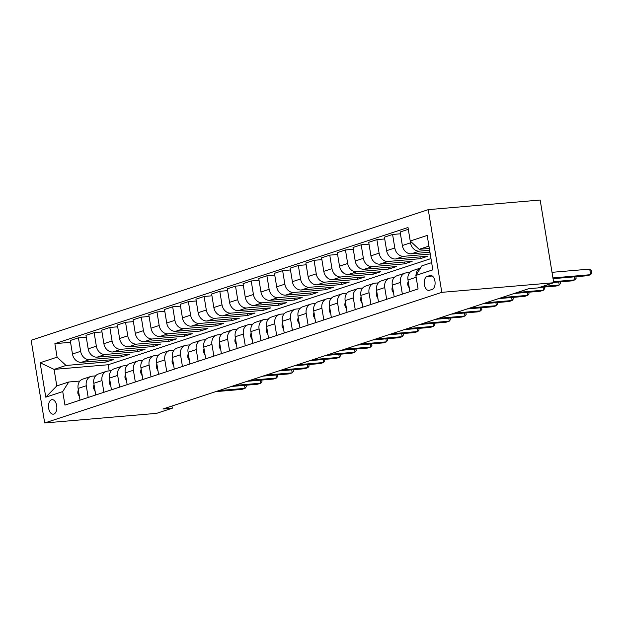 <?xml version="1.0" encoding="UTF-8"?>
<svg xmlns="http://www.w3.org/2000/svg" width="623" height="623" viewBox="0 0 623 623"><rect width="100%" height="100%" fill="white"/><g stroke="black" fill="none" stroke-linecap="round" stroke-linejoin="round"><path stroke-width="0.93" d="M53.827 414.069A7.289 4.159 -94.9 0 0 56.748 406.071A7.289 4.159 -94.9 0 0 52.036 399.647A7.289 4.159 -94.9 0 0 51.491 399.764A7.289 4.159 -94.9 0 0 48.571 407.754A7.289 4.159 -94.9 0 0 53.282 414.178A7.289 4.159 -94.9 0 0 53.827 414.069M428.266 209.647L31.15 340.259L44.692 422.962L441.808 292.343L428.266 209.647L540.172 200.038L553.715 282.741L441.808 292.343M553.715 282.741L538.007 287.904L528.678 288.706L162.985 408.984L172.314 408.19L171.956 406.032M429.909 275.53L427.144 276.441A7.063 4.026 -94.9 0 0 424.318 284.181A7.063 4.026 -94.9 0 0 428.889 290.404A7.063 4.026 -94.9 0 0 429.418 290.295L432.183 289.384A7.063 4.026 -94.9 0 0 435.01 281.643A7.063 4.026 -94.9 0 0 430.446 275.421A7.063 4.026 -94.9 0 0 429.909 275.53L430.984 275.436M428.935 246.101L419.147 249.317L410.222 241.015L408.01 227.496L54.879 343.647L70.547 342.3M410.222 241.015L427.191 235.439L432.821 269.86L415.86 275.436L421.857 265.857L431.646 262.641M430.976 258.576L108.168 364.751L54.084 369.392L56.786 385.933L68.725 382.008L62.728 391.587L64.948 405.114L418.072 288.963L415.86 275.436M62.728 391.587L45.767 397.17L40.129 362.75L57.098 357.166L54.879 343.647M172.314 408.19L156.607 413.353L44.692 422.962M68.725 382.008L79.9 381.05M88.193 397.466L86.27 385.746A9.111 7.421 -108.2 0 1 90.888 376.448A9.111 7.421 -108.2 0 1 92.274 376.167L95.607 375.879M103.901 392.295L101.985 380.583A9.111 7.421 -108.2 0 1 106.595 371.285A9.111 7.421 -108.2 0 1 107.981 371.004L111.315 370.716M119.608 387.132L117.692 375.412A9.111 7.421 -108.2 0 1 122.303 366.114A9.111 7.421 -108.2 0 1 123.689 365.833L127.022 365.545M135.316 381.961L133.4 370.249A9.111 7.421 -108.2 0 1 138.01 360.951A9.111 7.421 -108.2 0 1 139.396 360.67L142.737 360.382M151.023 376.798L149.107 365.078A9.111 7.421 -108.2 0 1 153.717 355.78A9.111 7.421 -108.2 0 1 155.104 355.499L158.444 355.211M166.738 371.627L164.815 359.915A9.111 7.421 -108.2 0 1 169.433 350.617A9.111 7.421 -108.2 0 1 170.811 350.336L174.152 350.048M182.446 366.464L180.522 354.752A9.111 7.421 -108.2 0 1 185.14 345.446A9.111 7.421 -108.2 0 1 186.518 345.165L189.859 344.877M198.153 361.293L196.237 349.581A9.111 7.421 -108.2 0 1 200.847 340.283A9.111 7.421 -108.2 0 1 202.234 340.002L205.567 339.714M213.86 356.13L211.945 344.418A9.111 7.421 -108.2 0 1 216.555 335.119A9.111 7.421 -108.2 0 1 217.941 334.831L221.274 334.551M229.568 350.959L227.652 339.247A9.111 7.421 -108.2 0 1 232.262 329.949A9.111 7.421 -108.2 0 1 233.648 329.668L236.989 329.38M245.275 345.796L243.359 334.084A9.111 7.421 -108.2 0 1 247.97 324.785A9.111 7.421 -108.2 0 1 249.356 324.497L252.697 324.217M260.982 340.633L259.067 328.913A9.111 7.421 -108.2 0 1 263.677 319.615A9.111 7.421 -108.2 0 1 265.063 319.334L268.404 319.046M276.698 335.462L274.774 323.75A9.111 7.421 -108.2 0 1 279.392 314.451A9.111 7.421 -108.2 0 1 280.771 314.163L284.111 313.883M292.405 330.299L290.482 318.579A9.111 7.421 -108.2 0 1 295.1 309.281A9.111 7.421 -108.2 0 1 296.478 309L299.819 308.712M308.112 325.128L306.197 313.416A9.111 7.421 -108.2 0 1 310.807 304.117A9.111 7.421 -108.2 0 1 312.193 303.829L315.526 303.549M323.82 319.965L321.904 308.245A9.111 7.421 -108.2 0 1 326.514 298.947A9.111 7.421 -108.2 0 1 327.9 298.666L331.234 298.378M339.527 314.794L337.611 303.082A9.111 7.421 -108.2 0 1 342.222 293.783A9.111 7.421 -108.2 0 1 343.608 293.503L346.949 293.215M355.235 309.631L353.319 297.911A9.111 7.421 -108.2 0 1 357.929 288.613A9.111 7.421 -108.2 0 1 359.315 288.332L362.656 288.044M370.95 304.46L369.026 292.748A9.111 7.421 -108.2 0 1 373.644 283.449A9.111 7.421 -108.2 0 1 375.023 283.169L378.363 282.881M386.657 299.297L384.734 287.577A9.111 7.421 -108.2 0 1 389.352 278.279A9.111 7.421 -108.2 0 1 390.73 277.998L394.071 277.71M402.365 294.126L400.441 282.414A9.111 7.421 -108.2 0 1 405.059 273.115A9.111 7.421 -108.2 0 1 406.445 272.835L409.778 272.547M108.168 364.751L109.181 370.895M429.317 248.445L419.147 249.317M429.613 250.251L419.443 251.124A9.111 7.421 -108.2 0 1 410.518 242.83L408.306 229.303L400.137 231.99L402.349 245.517L410.518 242.83M429.932 252.214L411.273 253.81A9.111 7.421 -108.2 0 1 402.349 245.517M430.228 254.02L403.735 256.294A9.111 7.421 -108.2 0 1 394.811 247.993L392.591 234.474L400.433 233.796M419.995 256.878L420.291 258.693L427.83 256.209L395.566 258.981A9.111 7.421 -108.2 0 1 386.642 250.68L384.422 237.161L392.591 234.474M420.291 258.693L388.028 261.458A9.111 7.421 -108.2 0 1 379.103 253.156L376.884 239.637L384.718 238.967M404.288 262.049L404.584 263.856L412.122 261.38L379.859 264.144A9.111 7.421 -108.2 0 1 370.934 255.843L368.715 242.324L376.884 239.637M404.584 263.856L372.313 266.628A9.111 7.421 -108.2 0 1 363.388 258.327L361.176 244.808L369.011 244.13M388.581 267.212L388.877 269.027L396.415 266.543L364.151 269.315A9.111 7.421 -108.2 0 1 355.219 261.014L353.007 247.495L361.176 244.808M388.877 269.027L356.605 271.792A9.111 7.421 -108.2 0 1 347.681 263.49L345.469 249.971L353.303 249.301M372.873 272.383L373.169 274.19L380.708 271.714L348.436 274.478A9.111 7.421 -108.2 0 1 339.512 266.177L337.3 252.658L345.469 249.971M373.169 274.19L340.898 276.962A9.111 7.421 -108.2 0 1 331.973 268.661L329.762 255.134L337.596 254.464M357.158 277.546L357.454 279.353L365 276.877L332.729 279.649A9.111 7.421 -108.2 0 1 323.804 271.348L321.593 257.821L329.762 255.134M357.454 279.353L325.19 282.126A9.111 7.421 -108.2 0 1 316.266 273.824L314.054 260.305L321.889 259.635M341.451 282.717L341.747 284.524L349.293 282.04L317.021 284.812A9.111 7.421 -108.2 0 1 308.097 276.511L305.885 262.992L314.054 260.305M341.747 284.524L309.483 287.296A9.111 7.421 -108.2 0 1 300.559 278.995L298.339 265.468L306.181 264.798M325.743 287.881L326.039 289.687L333.578 287.211L301.314 289.983A9.111 7.421 -108.2 0 1 292.389 281.682L290.178 268.155L298.339 265.468M326.039 289.687L293.776 292.46A9.111 7.421 -108.2 0 1 284.851 284.158L282.632 270.639L290.474 269.961M310.036 293.051L310.332 294.858L317.87 292.374L285.607 295.146A9.111 7.421 -108.2 0 1 276.682 286.845L274.463 273.326L282.632 270.639M310.332 294.858L278.068 297.63A9.111 7.421 -108.2 0 1 269.136 289.329L266.924 275.802L274.759 275.132M294.329 298.215L294.624 300.021L302.163 297.545L269.899 300.317A9.111 7.421 -108.2 0 1 260.975 292.016L258.755 278.489L266.924 275.802M294.624 300.021L262.353 302.794A9.111 7.421 -108.2 0 1 253.429 294.492L251.217 280.973L259.051 280.295M278.621 303.385L278.917 305.192L286.455 302.708L254.184 305.48A9.111 7.421 -108.2 0 1 245.26 297.179L243.048 283.66L251.217 280.973M278.917 305.192L246.646 307.957A9.111 7.421 -108.2 0 1 237.721 299.663L235.51 286.136L243.344 285.466M262.914 308.549L263.21 310.355L270.748 307.879L238.477 310.643A9.111 7.421 -108.2 0 1 229.552 302.35L227.34 288.823L235.51 286.136M263.21 310.355L230.938 313.128A9.111 7.421 -108.2 0 1 222.014 304.826L219.802 291.307L227.636 290.63M247.199 313.719L247.495 315.526L255.041 313.042L222.769 315.814A9.111 7.421 -108.2 0 1 213.845 307.513L211.633 293.994L219.802 291.307M247.495 315.526L215.231 318.291A9.111 7.421 -108.2 0 1 206.306 309.997L204.095 296.47L211.929 295.8M231.491 318.883L231.787 320.689L239.333 318.213L207.062 320.977A9.111 7.421 -108.2 0 1 198.137 312.684L195.926 299.157L204.095 296.47M231.787 320.689L199.524 323.462A9.111 7.421 -108.2 0 1 190.599 315.16L188.38 301.641L196.222 300.964M215.784 324.053L216.08 325.86L223.618 323.376L191.354 326.148A9.111 7.421 -108.2 0 1 182.43 317.847L180.211 304.328L188.38 301.641M216.08 325.86L183.816 328.625A9.111 7.421 -108.2 0 1 174.892 320.331L172.672 306.804L180.506 306.134M200.076 329.217L200.372 331.023L207.911 328.547L175.647 331.311A9.111 7.421 -108.2 0 1 166.723 323.018L164.503 309.491L172.672 306.804M200.372 331.023L168.101 333.796A9.111 7.421 -108.2 0 1 159.177 325.494L156.965 311.975L164.799 311.298M184.369 334.387L184.665 336.194L192.203 333.71L159.94 336.482A9.111 7.421 -108.2 0 1 151.015 328.181L148.796 314.662L156.965 311.975M184.665 336.194L152.394 338.959A9.111 7.421 -108.2 0 1 143.469 330.665L141.257 317.138L149.092 316.468M168.662 339.551L168.958 341.357L176.496 338.881L144.225 341.645A9.111 7.421 -108.2 0 1 135.3 333.352L133.088 319.825L141.257 317.138M168.958 341.357L136.686 344.13A9.111 7.421 -108.2 0 1 127.762 335.828L125.55 322.309L133.384 321.632M152.954 344.714L153.25 346.528L160.789 344.044L128.517 346.816A9.111 7.421 -108.2 0 1 119.593 338.515L117.381 324.996L125.55 322.309M153.25 346.528L120.979 349.293A9.111 7.421 -108.2 0 1 112.054 340.991L109.843 327.472L117.677 326.802M137.239 349.885L137.535 351.691L145.081 349.215L112.81 351.979A9.111 7.421 -108.2 0 1 103.885 343.678L101.674 330.159L109.843 327.472M137.535 351.691L105.271 354.464A9.111 7.421 -108.2 0 1 96.347 346.162L94.128 332.635L101.97 331.966M121.532 355.048L121.828 356.862L129.366 354.378L97.102 357.15A9.111 7.421 -108.2 0 1 88.178 348.849L85.966 335.33L94.128 332.635M121.828 356.862L89.564 359.627A9.111 7.421 -108.2 0 1 80.64 351.325L78.42 337.806L86.262 337.136M105.824 360.219L106.12 362.025L113.659 359.549L81.395 362.313A9.111 7.421 -108.2 0 1 72.47 354.012L70.251 340.493L78.42 337.806M106.12 362.025L66.022 365.467L54.084 369.392L40.129 362.75M418.072 288.963L416.156 277.243A9.111 7.421 -108.2 0 1 416.117 277.025M416.016 275.187A9.111 7.421 -108.2 0 1 420.486 268.046L412.597 270.631A9.111 7.421 -108.2 0 0 407.987 279.929L416.156 277.243M409.903 291.65L407.987 279.929M394.195 296.813L392.28 285.1A9.111 7.421 -108.2 0 1 396.89 275.802L405.059 273.115M378.488 301.984L376.565 290.263A9.111 7.421 -108.2 0 1 381.183 280.965L389.352 278.279M362.781 307.147L360.857 295.434A9.111 7.421 -108.2 0 1 365.475 286.136L373.644 283.449M347.066 312.318L345.15 300.598A9.111 7.421 -108.2 0 1 349.76 291.299L357.929 288.613M331.358 317.481L329.442 305.768A9.111 7.421 -108.2 0 1 334.053 296.47L342.222 293.783M315.651 322.652L313.735 310.932A9.111 7.421 -108.2 0 1 318.345 301.633L326.514 298.947M299.943 327.815L298.028 316.102A9.111 7.421 -108.2 0 1 302.638 306.804L310.807 304.117M284.236 332.986L282.32 321.266A9.111 7.421 -108.2 0 1 286.93 311.967L295.1 309.281M268.529 338.149L266.605 326.436A9.111 7.421 -108.2 0 1 271.223 317.138L279.392 314.451M252.821 343.32L250.898 331.6A9.111 7.421 -108.2 0 1 255.516 322.301L263.677 319.615M237.106 348.483L235.19 336.77A9.111 7.421 -108.2 0 1 239.8 327.472L247.97 324.785M221.399 353.654L219.483 341.934A9.111 7.421 -108.2 0 1 224.093 332.635L232.262 329.949M205.691 358.817L203.776 347.104A9.111 7.421 -108.2 0 1 208.386 337.806L216.555 335.119M189.984 363.98L188.068 352.268A9.111 7.421 -108.2 0 1 192.678 342.969L200.847 340.283M174.276 369.151L172.353 357.438A9.111 7.421 -108.2 0 1 176.971 348.132L185.14 345.446M158.569 374.314L156.646 362.602A9.111 7.421 -108.2 0 1 161.264 353.303L169.433 350.617M142.862 379.485L140.938 367.765A9.111 7.421 -108.2 0 1 145.556 358.466L153.717 355.78M127.147 384.648L125.231 372.936A9.111 7.421 -108.2 0 1 129.841 363.637L138.01 360.951M111.439 389.819L109.523 378.099A9.111 7.421 -108.2 0 1 114.134 368.8L122.303 366.114M95.732 394.982L93.816 383.27A9.111 7.421 -108.2 0 1 98.426 373.971L106.595 371.285M57.098 357.166L66.022 365.467M80.024 400.153L78.109 388.433A9.111 7.421 -108.2 0 1 82.719 379.134L90.888 376.448M45.767 397.17L56.786 385.933M552.928 277.92L590.643 274.681L587.497 275.716L553.053 278.676M552.009 272.329L589.724 269.097L590.643 274.681L591.85 273.108L591.484 270.873L589.724 269.097M409.342 288.223L407.777 285.03A6.035 4.914 -108.2 0 1 408.229 281.44M553.543 281.689L574.936 279.852L571.789 280.88L553.668 282.437M575.886 276.713L576.143 278.279L574.936 279.852L574.437 276.838M393.635 293.394L392.069 290.201A6.035 4.914 -108.2 0 1 392.521 286.603M542.399 286.463L559.228 285.015L556.082 286.05L539.253 287.491M560.178 281.876L560.435 283.442L559.228 285.015L558.73 282.001M377.927 298.557L376.362 295.364A6.035 4.914 -108.2 0 1 376.814 291.774M517.363 292.428L543.513 290.186L540.375 291.214L514.224 293.464M544.471 287.047L544.728 288.605L543.513 290.186L543.022 287.172M362.22 303.728L360.655 300.527A6.035 4.914 -108.2 0 1 361.106 296.937M501.655 297.592L527.806 295.349L524.667 296.384L498.517 298.627M528.763 292.21L529.013 293.776L527.806 295.349L527.315 292.335M346.505 308.891L344.947 305.698A6.035 4.914 -108.2 0 1 345.399 302.108M485.948 302.762L512.098 300.52L508.96 301.548L482.802 303.798M513.048 297.381L513.305 298.939L512.098 300.52L511.608 297.506M330.797 314.054L329.232 310.861A6.035 4.914 -108.2 0 1 329.692 307.271M470.24 307.926L496.391 305.683L493.252 306.718L467.094 308.961M497.341 302.544L497.598 304.11L496.391 305.683L495.9 302.669M315.09 319.225L313.525 316.032A6.035 4.914 -108.2 0 1 313.976 312.442M454.525 313.096L480.683 310.854L477.537 311.882L451.387 314.132M481.634 307.715L481.89 309.273L480.683 310.854L480.193 307.84M299.383 324.388L297.817 321.195A6.035 4.914 -108.2 0 1 298.269 317.605M438.818 318.26L464.976 316.017L461.83 317.052L435.679 319.295M465.926 312.878L466.183 314.444L464.976 316.017L464.478 313.003M283.675 329.559L282.11 326.366A6.035 4.914 -108.2 0 1 282.562 322.776M423.11 323.43L449.269 321.18L446.123 322.216L419.972 324.458M450.219 318.049L450.476 319.607L449.269 321.18L448.77 318.174M267.968 334.722L266.403 331.529A6.035 4.914 -108.2 0 1 266.854 327.939M407.403 328.594L433.553 326.351L430.415 327.387L404.265 329.629M434.511 323.212L434.768 324.778L433.553 326.351L433.063 323.337M252.26 339.893L250.695 336.7A6.035 4.914 -108.2 0 1 251.147 333.103M391.696 333.764L417.846 331.514L414.708 332.55L388.55 334.792M418.804 328.383L419.053 329.941L417.846 331.514L417.355 328.508M236.545 345.056L234.988 341.863A6.035 4.914 -108.2 0 1 235.439 338.273M375.988 338.928L402.139 336.685L399 337.721L372.842 339.963M403.089 333.546L403.346 335.112L402.139 336.685L401.648 333.671M220.838 350.227L219.273 347.034A6.035 4.914 -108.2 0 1 219.732 343.437M360.281 344.098L386.431 341.848L383.293 342.884L357.135 345.126M387.381 338.717L387.638 340.275L386.431 341.848L385.941 338.842M205.131 355.39L203.565 352.197A6.035 4.914 -108.2 0 1 204.017 348.607M344.566 349.262L370.724 347.019L367.578 348.055L341.427 350.297M371.674 343.88L371.931 345.446L370.724 347.019L370.226 344.005M189.423 360.561L187.858 357.368A6.035 4.914 -108.2 0 1 188.31 353.771M328.858 354.432L355.017 352.182L351.87 353.218L325.72 355.46M355.967 349.051L356.224 350.609L355.017 352.182L354.518 349.168M173.716 365.724L172.15 362.531A6.035 4.914 -108.2 0 1 172.602 358.941M313.151 359.596L339.309 357.353L336.163 358.381L310.013 360.631M340.259 354.214L340.516 355.78L339.309 357.353L338.811 354.339M158.008 370.895L156.443 367.702A6.035 4.914 -108.2 0 1 156.895 364.105M297.444 364.767L323.594 362.516L320.456 363.552L294.305 365.794M324.552 359.378L324.801 360.943L323.594 362.516L323.103 359.502M142.301 376.058L140.736 372.866A6.035 4.914 -108.2 0 1 141.187 369.275M281.736 369.93L307.887 367.687L304.748 368.715L278.59 370.965M308.837 364.548L309.094 366.114L307.887 367.687L307.396 364.673M126.586 381.229L125.021 378.036A6.035 4.914 -108.2 0 1 125.48 374.439M266.029 375.093L292.179 372.85L289.041 373.886L262.883 376.128M293.129 369.712L293.386 371.277L292.179 372.85L291.689 369.836M110.878 386.392L109.313 383.2A6.035 4.914 -108.2 0 1 109.773 379.609M250.321 380.264L276.472 378.021L273.326 379.049L247.175 381.299M277.422 374.882L277.679 376.44L276.472 378.021L275.981 375.007M95.171 391.563L93.606 388.363A6.035 4.914 -108.2 0 1 94.057 384.773M234.606 385.427L260.764 383.184L257.618 384.22L231.468 386.462M261.715 380.046L261.971 381.611L260.764 383.184L260.266 380.17M79.464 396.726L77.898 393.534A6.035 4.914 -108.2 0 1 78.35 389.943M218.899 390.598L245.057 388.355L241.911 389.383L215.76 391.633M246.007 385.216L246.264 386.774L245.057 388.355L244.559 385.341M411.273 253.81L419.443 251.124M395.566 258.981L403.735 256.294M379.859 264.144L388.028 261.458M364.151 269.315L372.313 266.628M348.436 274.478L356.605 271.792M332.729 279.649L340.898 276.962M317.021 284.812L325.19 282.126M301.314 289.983L309.483 287.296M285.607 295.146L293.776 292.46M269.899 300.317L278.068 297.63M254.184 305.48L262.353 302.794M238.477 310.643L246.646 307.957M222.769 315.814L230.938 313.128M207.062 320.977L215.231 318.291M191.354 326.148L199.524 323.462M175.647 331.311L183.816 328.625M159.94 336.482L168.101 333.796M144.225 341.645L152.394 338.959M128.517 346.816L136.686 344.13M112.81 351.979L120.979 349.293M97.102 357.15L105.271 354.464M81.395 362.313L89.564 359.627M392.28 285.1L400.441 282.414M386.642 250.68L394.811 247.993M376.565 290.263L384.734 287.577M370.934 255.843L379.103 253.156M360.857 295.434L369.026 292.748M355.219 261.014L363.388 258.327M345.15 300.598L353.319 297.911M339.512 266.177L347.681 263.49M329.442 305.768L337.611 303.082M323.804 271.348L331.973 268.661M313.735 310.932L321.904 308.245M308.097 276.511L316.266 273.824M298.028 316.102L306.197 313.416M292.389 281.682L300.559 278.995M282.32 321.266L290.482 318.579M276.682 286.845L284.851 284.158M266.605 326.436L274.774 323.75M260.975 292.016L269.136 289.329M250.898 331.6L259.067 328.913M245.26 297.179L253.429 294.492M235.19 336.77L243.359 334.084M229.552 302.35L237.721 299.663M219.483 341.934L227.652 339.247M213.845 307.513L222.014 304.826M203.776 347.104L211.945 344.418M198.137 312.684L206.306 309.997M188.068 352.268L196.237 349.581M182.43 317.847L190.599 315.16M172.353 357.438L180.522 354.752M166.723 323.018L174.892 320.331M156.646 362.602L164.815 359.915M151.015 328.181L159.177 325.494M140.938 367.765L149.107 365.078M135.3 333.352L143.469 330.665M125.231 372.936L133.4 370.249M119.593 338.515L127.762 335.828M109.523 378.099L117.692 375.412M103.885 343.678L112.054 340.991M93.816 383.27L101.985 380.583M88.178 348.849L96.347 346.162M78.109 388.433L86.27 385.746M72.47 354.012L80.64 351.325M432.284 275.997L427.144 276.441M407.824 285.132L408.781 284.82M392.116 290.302L393.074 289.983M376.409 295.466L377.367 295.154M360.701 300.636L361.659 300.317M344.994 305.8L345.952 305.488M329.287 310.963L330.245 310.651M313.579 316.134L314.537 315.814M297.864 321.297L298.822 320.985M282.157 326.468L283.115 326.148M266.449 331.631L267.407 331.319M250.742 336.802L251.7 336.482M235.035 341.965L235.992 341.653M219.327 347.136L220.285 346.816M203.612 352.299L204.57 351.987M187.905 357.47L188.862 357.15M172.197 362.633L173.155 362.321M156.49 367.804L157.448 367.484M140.782 372.967L141.74 372.655M125.075 378.138L126.033 377.818M109.368 383.301L110.326 382.989M93.652 388.464L94.61 388.152M77.945 393.635L78.903 393.323"/></g></svg>
